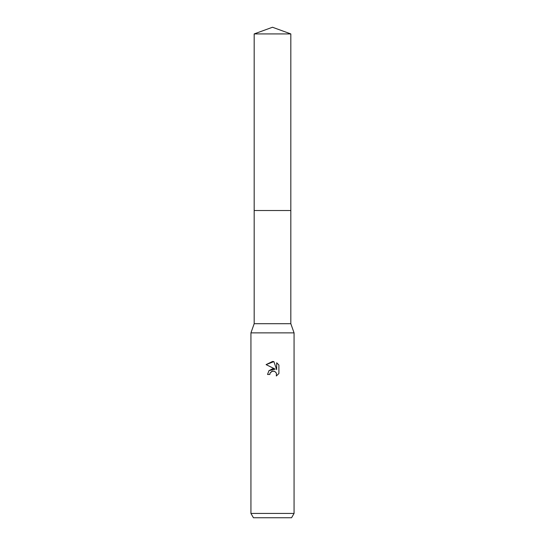<?xml version="1.0" encoding="UTF-8"?>
<svg xmlns="http://www.w3.org/2000/svg" width="545" height="545" viewBox="0 0 545 545"><rect width="100%" height="100%" fill="white"/><g stroke="black" fill="none" stroke-linecap="round" stroke-linejoin="round"><path stroke-width="0.41" stroke-dasharray="2.73 2.04" d="M290.826 323.703L254.174 323.703M272.5 210.513L290.826 210.513L272.5 210.513M294.062 332.872L250.938 332.872M294.062 513.438L250.938 513.438M291.568 517.75L253.432 517.75M266.096 364.625L275.245 369.135M276.683 362.772L276.683 369.667L273.89 361.614M268.978 370.655L267.541 374.469L269.809 374.469M278.904 373.523L278.904 365.021M290.826 210.513L254.174 210.513M290.826 33.919L254.174 33.919"/><path stroke-width="0.82" d="M254.174 33.919L290.826 33.919L272.5 27.25L254.174 33.919L254.174 323.703L290.826 323.703L294.062 332.872L294.062 513.438L250.938 513.438L253.432 517.75L291.568 517.75L294.062 513.438M254.174 323.703L250.938 332.872L294.062 332.872M269.809 374.469L267.541 374.469L268.944 370.695L272.5 368.802L275.245 369.135L266.096 364.625L272.5 361.471L273.89 361.614L276.683 369.667L276.683 362.772L278.904 365.021L278.904 373.523L276.329 375.989L276.431 373.127L274.571 371.268L272.5 371.091L270.17 372.909L269.809 374.469L270.034 373.209M273.89 361.614L266.096 364.625M278.904 365.021L276.683 362.772M275.245 369.135L268.978 370.655M270.17 372.909L271.935 371.268L274.571 371.268L276.431 373.127L276.329 375.989L278.904 373.523M254.174 210.513L290.826 210.513L290.826 323.703M290.826 33.919L290.826 210.513M250.938 332.872L250.938 513.438"/></g></svg>
